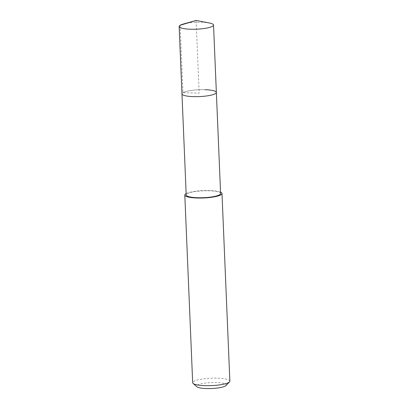 <?xml version="1.0" encoding="UTF-8"?>
<svg xmlns="http://www.w3.org/2000/svg" width="409" height="409" viewBox="0 0 409 409"><rect width="100%" height="100%" fill="white"/><g stroke="black" fill="none" stroke-linecap="round" stroke-linejoin="round"><path stroke-width="0.31" stroke-dasharray="2.04 1.53" d="M183.109 24.1A17.209 3.43 177.6 0 1 202.112 22.296A17.209 3.43 177.6 0 1 209.382 23.001M216.361 92.444A17.209 3.43 -2.4 0 0 204.94 89.699A17.209 3.43 -2.4 0 0 181.969 93.886A17.209 3.43 177.6 0 1 204.94 89.699M220.599 193.549A17.209 3.43 -2.4 0 0 209.178 190.804A17.209 3.43 -2.4 0 0 186.207 194.991M186.146 193.585A18.604 3.712 177.6 0 1 209.643 190.522A18.604 3.712 177.6 0 1 220.538 192.143M229.858 381.127A18.604 3.712 -2.4 0 0 217.511 378.161A18.604 3.712 -2.4 0 0 192.675 382.686M226.003 385.544A14.888 2.965 -2.4 0 0 216.412 382.553A14.888 2.965 -2.4 0 0 201.601 383.714A14.888 2.965 -2.4 0 0 196.882 386.766M180.139 25.261L182.966 92.664L199.163 93.165L196.115 20.45"/><path stroke-width="0.61" d="M196.115 20.45L209.382 23.001A17.209 3.43 177.6 0 1 213.534 25.041A17.209 3.43 177.6 0 1 190.563 29.228A17.209 3.43 177.6 0 1 179.142 26.483A17.209 3.43 177.6 0 1 183.109 24.1L196.115 20.45L180.139 25.261M193.391 96.631A17.209 3.43 -2.4 0 0 216.361 92.444A17.209 3.43 177.6 0 1 193.391 96.631A17.209 3.43 177.6 0 1 181.969 93.886A17.209 3.43 -2.4 0 0 193.391 96.631M179.142 26.483L186.207 194.991A17.209 3.43 -2.4 0 0 197.629 197.736A17.209 3.43 -2.4 0 0 220.599 193.549L213.534 25.041M204.94 89.699A17.209 3.43 177.6 0 1 216.361 92.444M220.538 192.143A18.604 3.712 177.6 0 1 221.99 193.493A18.604 3.712 177.6 0 1 197.158 198.017A18.604 3.712 177.6 0 1 184.812 195.052A18.604 3.712 177.6 0 1 186.146 193.585M184.812 195.052L192.675 382.686A18.604 3.712 -2.4 0 0 193.094 383.427A18.604 3.712 -2.4 0 0 205.021 385.656A18.604 3.712 -2.4 0 0 229.5 381.899A18.604 3.712 -2.4 0 0 229.858 381.127L221.99 193.493M193.094 383.427L196.882 386.766A14.888 2.965 -2.4 0 0 206.422 388.55A14.888 2.965 -2.4 0 0 226.003 385.544L229.5 381.899"/></g></svg>
